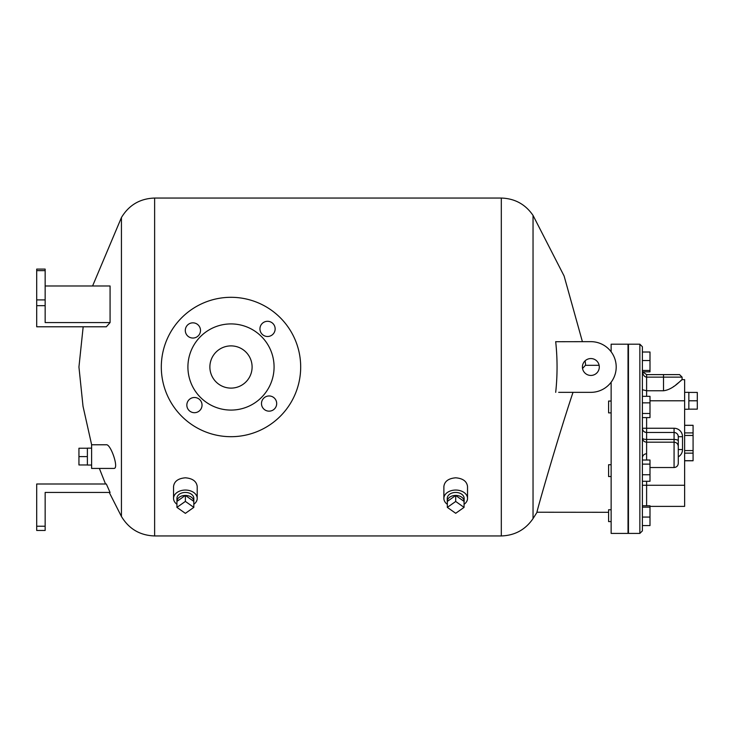 <?xml version="1.0" encoding="UTF-8"?>
<svg xmlns="http://www.w3.org/2000/svg" width="734" height="734" viewBox="0 0 734 734"><rect width="100%" height="100%" fill="white"/><g stroke="black" fill="none" stroke-linecap="round" stroke-linejoin="round"><path stroke-width="1.1" d="M684.629 453.153L693.079 453.153L693.079 425.289L684.629 425.289M684.629 450.584L693.079 450.584M684.629 435.473L693.079 435.473M684.629 432.904L693.079 432.904M684.629 425.353L693.079 425.353M684.629 460.768L693.079 460.768L693.079 453.153M684.629 460.704L693.079 460.704M688.85 392.424L697.3 392.424L697.3 409.15L688.85 409.15M684.629 409.242L688.85 409.242L688.85 400.792L697.3 400.792M688.85 400.792L688.85 392.341L684.629 392.341M649.994 370.441L642.388 370.441L642.388 371.844L649.994 371.844L649.994 352.017L642.388 352.017L642.388 346.723L639.855 344.191L639.855 533.416L642.388 530.884L642.388 525.59L649.994 525.59L649.994 505.763L642.388 505.763M642.388 360.532L649.994 360.532M642.388 525.59L642.388 352.017M611.138 401.048L608.596 401.048L608.596 412.875L611.138 412.875M642.388 396.323L649.994 396.323L649.994 417.6L642.388 417.6L642.388 413.49L649.994 413.49M642.388 402.856L649.994 402.856M611.138 464.732L608.596 464.732L608.596 476.559L611.138 476.559M642.388 470.944L642.388 464.117L649.994 464.117L649.994 460.007L642.388 460.007M642.388 481.284L649.994 481.284L649.994 464.117M642.388 474.751L649.994 474.751M611.138 509.763L608.596 509.763L608.596 521.59L611.138 521.59M642.388 522.544L642.388 507.166L649.994 507.166M642.388 517.075L649.994 517.075M663.508 374.606L663.508 377.138L682.097 377.138L679.556 374.606L646.617 374.606L642.654 371.844M642.489 371.844C643.094 375.138 644.47 376.9 646.617 377.138L663.508 377.138L663.508 390.763L646.617 390.763L646.617 374.606M642.388 389.745L646.617 390.763L646.617 396.323M678.289 449.547L678.289 436.693L678.289 449.547L682.519 449.547L682.519 436.702A8.45 8.45 0 0 0 674.069 428.252L646.617 428.252L646.617 432.546M642.388 428.252A4.22 4.22 0 0 0 646.617 432.482L646.617 432.482C644.048 432.216 642.645 430.812 642.388 428.243L646.617 428.252L646.617 417.6M642.388 438.005L642.388 438.024A4.22 1.431 180 0 0 646.617 439.446L646.617 432.473L674.069 432.473A4.22 4.22 0 0 1 675.675 432.794M677.051 433.711A4.22 4.22 0 0 1 678.289 436.702L682.519 436.702M645.691 453.869L646.617 453.768A4.22 4.22 0 0 0 642.388 457.998M678.289 463.301L678.289 446.428C678.042 443.841 676.638 442.437 674.069 442.18L674.069 467.53C676.638 467.274 678.042 465.87 678.289 463.301M649.994 506.387L684.629 506.387L684.629 379.671L682.097 379.671L682.097 377.138M673.326 386.754L674.014 386.267M675.922 384.827L679.427 381.974M680.528 381.029L681.271 380.386M663.508 390.763C673.399 389.644 681.629 379.258 682.097 379.671C681.895 379.001 673.518 389.607 663.508 390.763M639.855 533.416L628.451 533.416L628.451 344.191L639.855 344.191M87.383 464.961L78.942 464.961L78.942 448.235L87.383 448.235M87.383 456.603L78.942 456.603M91.612 448.153L87.383 448.153L87.383 465.044L91.612 465.044M185.381 513.35L176.931 507.377L185.381 501.405L193.822 507.377L185.381 513.35M185.381 501.405L185.381 495.422A8.45 5.973 0 0 0 176.931 501.405L185.381 495.422L193.822 501.405L193.822 498.414A8.45 5.973 0 0 0 185.381 492.441A8.45 5.973 0 0 0 176.931 498.414L176.931 507.377M185.381 495.422A8.45 5.973 0 0 1 193.822 501.405L193.822 507.377M455.704 513.286L447.336 507.377L455.704 501.46L464.062 507.377L455.704 513.286M455.704 501.46L455.704 495.487L447.336 501.405L447.336 507.377M455.704 495.487L464.062 501.405L464.062 507.377M447.336 502.249A8.45 5.973 0 0 1 447.254 501.405A8.45 5.973 0 0 1 455.704 495.422A8.45 5.973 0 0 1 464.145 501.405A8.45 5.973 0 0 1 464.062 502.249M447.254 501.405L447.254 498.414A8.45 5.973 0 0 1 455.704 492.441A8.45 5.973 0 0 1 464.145 498.414L464.145 501.405M91.612 468.43L91.612 444.776L106.237 444.776C110.614 443.593 119.266 468.613 113.981 468.43L91.612 468.43M209.878 367A21.121 21.121 0 0 1 241.55 348.714A21.121 21.121 0 0 1 241.55 385.286A21.121 21.121 0 0 1 209.878 367M194.437 397.498A7.606 7.606 0 0 1 201.024 408.902A7.606 7.606 0 0 1 187.858 408.902A7.606 7.606 0 0 1 194.437 397.498M200.501 330.447A7.606 7.606 0 0 1 189.097 337.025A7.606 7.606 0 0 1 189.097 323.859A7.606 7.606 0 0 1 200.501 330.447M267.552 336.502A7.606 7.606 0 0 1 260.965 325.098A7.606 7.606 0 0 1 274.131 325.098A7.606 7.606 0 0 1 267.552 336.502M261.488 403.553A7.606 7.606 0 0 1 272.892 396.975A7.606 7.606 0 0 1 272.892 410.141A7.606 7.606 0 0 1 261.488 403.553M187.913 367A43.086 43.086 0 0 0 252.533 404.315A43.086 43.086 0 0 0 252.533 329.685A43.086 43.086 0 0 0 187.913 367M161.306 367A69.693 69.693 0 0 1 230.99 297.307A69.693 69.693 0 0 1 300.683 367A69.693 69.693 0 0 1 230.99 436.693A69.693 69.693 0 0 1 161.306 367M45.15 285.985L110.072 285.985L110.072 322.565L106.338 326.786L36.7 326.786L36.7 305.674L45.15 305.674L45.15 299.903L36.7 299.903L36.7 305.674M45.15 305.674L45.15 322.565L110.072 322.565M36.7 270.635L45.15 270.635L45.15 269.094L36.7 269.094L36.7 299.903M45.15 299.903L45.15 270.635M36.7 526.232L36.7 530.462L45.15 530.462L45.15 526.232L36.7 526.232L36.7 484L106.338 484L110.072 492.45L45.15 492.45L45.15 526.232M558.675 392.341L590.861 392.341A25.341 25.341 0 0 0 616.202 367A25.341 25.341 0 0 0 590.861 341.659L555.702 341.714M590.861 341.659L582.401 341.659L564.116 276.03L533.04 215.401L533.04 518.452M582.411 367A8.45 8.45 0 0 1 595.081 359.688A8.45 8.45 0 0 1 595.081 374.312A8.45 8.45 0 0 1 582.411 367M555.693 392.341C557.51 375.45 557.51 358.55 555.693 341.659M447.336 504.322A11.827 8.358 0 0 1 443.877 498.414A11.827 8.358 0 0 1 455.704 490.055A11.827 8.358 0 0 1 467.53 498.414A11.827 8.358 0 0 1 464.062 504.322M467.53 498.414L467.53 486.514M443.877 498.414L443.877 486.468C444.575 481.293 448.52 478.403 455.704 477.806C462.879 478.403 466.824 481.293 467.53 486.468M176.931 504.267A11.827 8.358 0 0 1 173.554 498.414A11.827 8.358 0 0 1 185.381 490.055A11.827 8.358 0 0 1 197.207 498.414A11.827 8.358 0 0 1 193.822 504.267M197.207 498.414L197.207 486.514M173.554 498.414L173.554 486.468C174.252 481.293 178.197 478.403 185.381 477.806C192.556 478.403 196.501 481.293 197.207 486.468M608.596 512.295L536.976 512.231C536.37 512.515 558.033 436.996 573.015 392.341M582.539 368.477L585.429 365.312L599.137 365.312M537.059 512.231L533.04 518.599C525.379 529.719 514.809 535.499 501.313 535.948L501.313 198.052C514.809 198.501 525.379 204.281 533.04 215.401M154.626 535.948L154.626 198.052C140.038 198.547 128.973 205.043 121.431 217.539L121.431 516.461C128.973 528.957 140.038 535.453 154.626 535.948L501.313 535.948L501.313 367M611.138 382.203L611.138 533.416L628.029 533.416L628.029 344.191L611.138 344.191L611.138 351.797M678.289 440.877A4.22 1.431 180 0 0 674.069 439.446L674.069 428.252M678.289 456.86A8.45 8.45 0 0 0 682.519 449.547M646.617 505.763L646.617 481.284M684.629 485.266L642.388 485.266M646.617 460.007L646.617 439.446L674.069 439.446L674.069 442.18L646.617 442.18C644.048 441.932 642.645 440.528 642.388 437.959M649.994 400.792L684.629 400.792M649.994 467.53L674.069 467.53M674.069 432.473C676.638 432.721 678.042 434.124 678.289 436.693M121.431 516.461L109.256 492.45M121.431 217.539L92.585 285.985M83.171 326.786L78.942 367L83.015 406.26L91.64 444.776M105.531 484L99.356 468.43M585.631 365.312L585.145 360.779M154.626 198.052L501.313 198.052"/></g></svg>
